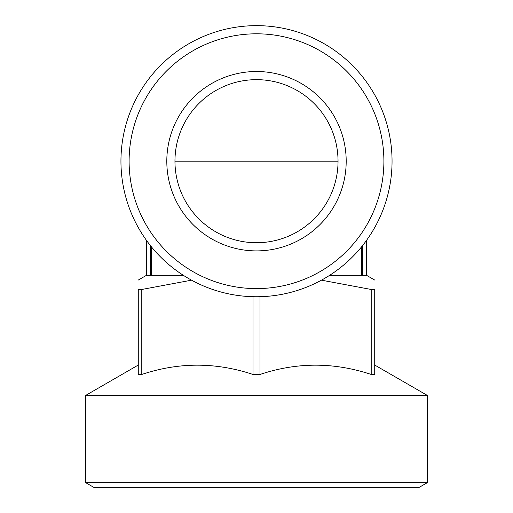 <?xml version="1.0" encoding="UTF-8"?>
<svg xmlns="http://www.w3.org/2000/svg" width="513" height="513" viewBox="0 0 513 513"><rect width="100%" height="100%" fill="white"/><g stroke="black" fill="none" stroke-linecap="round" stroke-linejoin="round"><path stroke-width="0.77" d="M361.633 246.766L361.633 275.353L366.577 275.353L374.727 280.06M151.367 246.766L151.367 275.353L183.398 275.353M329.603 275.353L361.633 275.353M141.787 374.458L141.787 289.473L138.273 289.473C138.273 277.091 138.273 277.091 138.273 289.473L138.273 374.458L141.787 374.458C178.716 362.082 215.781 362.082 252.986 374.458L252.986 296.706M260.014 296.706L260.014 374.458L252.986 374.458M371.213 289.473L371.213 374.458L374.727 374.458L374.727 289.473C374.727 277.091 374.727 277.091 374.727 289.473L371.213 289.473L321.459 280.175M141.787 289.473L191.541 280.175M256.5 250.895A89.692 89.692 0 0 0 334.175 116.355A89.692 89.692 0 0 0 178.825 116.355A89.692 89.692 0 0 0 256.5 250.895M256.5 288.601A127.397 127.397 0 0 0 366.827 97.502A127.397 127.397 0 0 0 146.173 97.502A127.397 127.397 0 0 0 256.5 288.601M85.639 482.643L93.796 487.35L419.204 487.35L427.361 482.643L85.639 482.643L85.639 395.433L427.361 395.433L427.361 482.643M256.5 242.739A81.535 81.535 0 0 0 327.114 120.433A81.535 81.535 0 0 0 185.886 120.433A81.535 81.535 0 0 0 256.5 242.739M260.014 374.458C296.944 362.082 334.008 362.082 371.213 374.458M150.501 245.689L150.501 275.353L146.423 275.353L146.423 240.308L146.423 275.353L138.273 280.06M366.577 240.308L366.577 275.353M150.501 275.353L151.367 275.353M256.5 296.751A135.554 135.554 0 0 0 373.894 93.424A135.554 135.554 0 0 0 139.106 93.424A135.554 135.554 0 0 0 256.5 296.751M338.035 161.204L174.965 161.204M362.499 245.689L362.499 275.353M138.273 365.044L85.639 395.433M374.727 365.044L427.361 395.433"/></g></svg>
